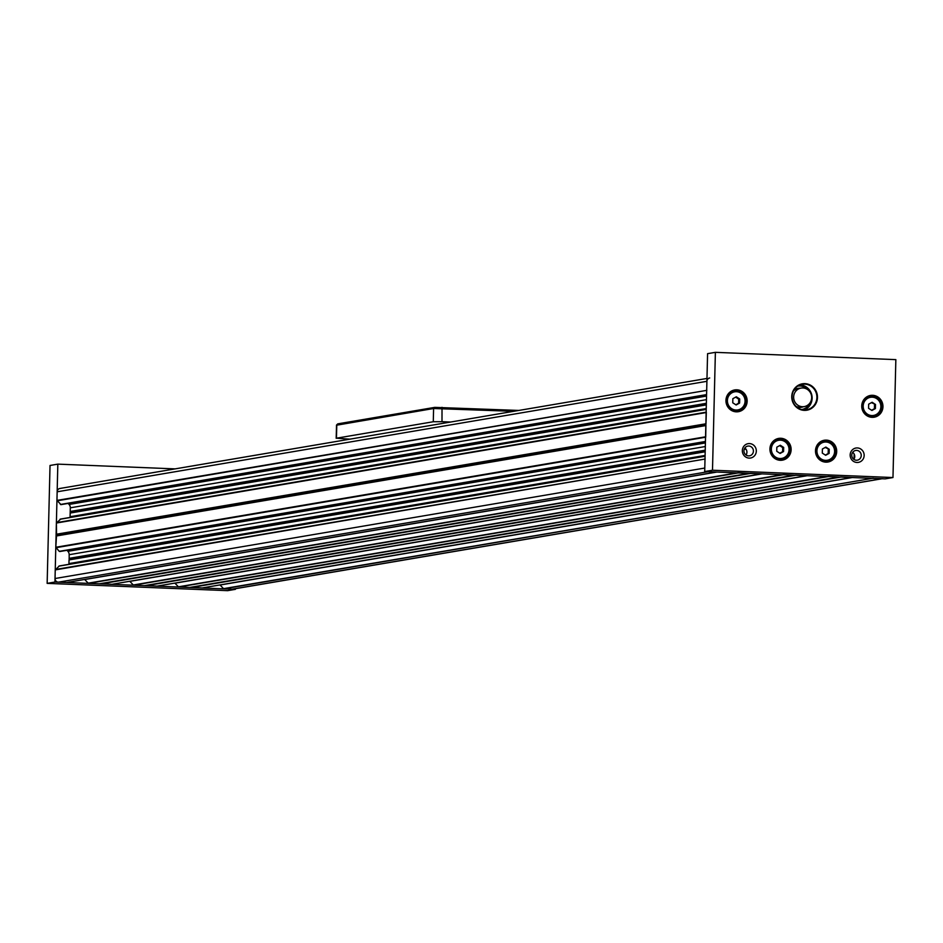 <?xml version="1.0" encoding="UTF-8"?>
<svg xmlns="http://www.w3.org/2000/svg" width="943" height="943" viewBox="0 0 943 943"><rect width="100%" height="100%" fill="white"/><g stroke="black" fill="none" stroke-linecap="round" stroke-linejoin="round"><path stroke-width="1.41" d="M706.849 390.343L56.945 500.391L61.012 504.623M882.129 478.738L232.709 589.163A3.524 3.383 -99.6 0 1 232.037 589.198L881.788 478.726A3.524 3.383 80.4 0 0 882.459 478.69M873.112 478.207L223.75 588.868L232.037 589.198M223.75 588.868L219.99 584.931M202.179 587.949L190.639 587.289M174.868 583.104L178.64 587.041L189.673 587.442M157.068 586.122L145.517 585.462M129.757 581.277L133.517 585.214L144.55 585.615M111.946 584.295L100.406 583.634M84.634 579.45L88.406 583.387L99.439 583.788M716.48 472.019L66.835 582.468M66.611 582.503L58.336 582.173L708.087 471.7L716.362 472.03M705.175 459.029L55.248 569.914L55.036 578.519A3.524 3.383 80.4 0 0 58.336 582.173M55.248 569.914L59.291 565.977M68.874 564.327A4.691 4.503 80.4 0 0 68.945 563.596L705.093 455.434M705.187 451.768L69.039 559.93L68.945 563.596M69.039 559.93L705.199 451.438M705.211 450.577L69.193 558.716L69.169 559.576M69.193 558.716L69.169 554.696A4.691 4.503 80.4 0 0 67.92 551.325L67 550.299M60.175 551.183L59.244 551.349L55.802 547.27L56.545 535.176L705.847 424.774M60.647 519.145L56.391 523.035L56.545 535.176M706.366 403.309L70.218 511.471L70.088 516.717A4.691 4.503 -99.6 0 1 70.018 517.459M70.218 511.471L70.312 507.817L706.46 399.655M706.543 396.06L69.075 504.446A4.691 4.503 -99.6 0 1 70.312 507.817M69.075 504.446L68.144 503.421M56.945 500.391L57.158 491.798L706.908 381.314A3.524 3.383 -99.6 0 1 709.702 377.978M60.623 488.415A3.524 3.383 80.4 0 0 57.158 491.798M706.696 389.919L706.908 381.314M705.953 424.126L706.319 412.15M705.93 425.234L705.706 437.222M704.999 459.441L704.786 468.046L55.036 578.519M749.084 473.339L737.768 472.726M750.357 473.303L761.59 473.846M794.206 475.166L782.879 474.553M795.479 475.131L806.713 475.673M839.317 476.993L828.001 476.38M840.59 476.958L851.835 477.5M873.513 478.396L881.788 478.726M853.156 458.746L854.052 458.593L854.158 454.102M69.511 559.164L705.199 451.072M70.654 512.285L706.354 404.193M852.672 452.381A4.927 4.739 -99.6 0 1 853.851 459.359M864.153 455.493A7.285 6.99 -99.6 0 1 856.987 462.471A7.285 6.99 -99.6 0 1 850.162 454.927A7.285 6.99 -99.6 0 1 857.34 447.937A7.285 6.99 -99.6 0 1 864.153 455.493M851.777 455.127A4.927 4.739 80.4 0 0 857.34 460.184A4.927 4.739 80.4 0 0 861.242 455.516A4.927 4.739 80.4 0 0 855.678 450.459A4.927 4.739 80.4 0 0 851.777 455.127M744.84 448.019A4.927 4.739 -99.6 0 1 746.019 454.998M756.321 451.131A7.285 6.99 -99.6 0 1 749.155 458.109A7.285 6.99 -99.6 0 1 742.341 450.554A7.285 6.99 -99.6 0 1 749.508 443.575A7.285 6.99 -99.6 0 1 756.321 451.131M743.944 450.766A4.927 4.739 80.4 0 0 749.508 455.811A4.927 4.739 80.4 0 0 753.422 451.143A4.927 4.739 80.4 0 0 747.858 446.086A4.927 4.739 80.4 0 0 743.944 450.766M747.151 401.246A11.033 10.597 -99.6 0 1 736.283 411.832A11.033 10.597 -99.6 0 1 725.945 400.386A11.033 10.597 -99.6 0 1 736.825 389.801A11.033 10.597 -99.6 0 1 747.151 401.246M726.275 400.433A10.562 10.137 80.4 0 0 738.192 411.266A10.562 10.137 80.4 0 0 746.573 401.258A10.562 10.137 80.4 0 0 734.656 390.426A10.562 10.137 80.4 0 0 726.275 400.433M817.475 397.522A13.391 12.848 -99.6 0 1 804.285 410.37A13.391 12.848 -99.6 0 1 791.755 396.484A13.391 12.848 -99.6 0 1 804.945 383.648A13.391 12.848 -99.6 0 1 817.475 397.522M792.073 396.531A12.919 12.4 80.4 0 0 806.654 409.757A12.919 12.4 80.4 0 0 816.886 397.533A12.919 12.4 80.4 0 0 802.316 384.296A12.919 12.4 80.4 0 0 792.073 396.531M791.13 449.717A11.033 10.597 -99.6 0 1 780.262 460.302A11.033 10.597 -99.6 0 1 769.924 448.856A11.033 10.597 -99.6 0 1 780.792 438.271A11.033 10.597 -99.6 0 1 791.13 449.717M770.242 448.903A10.562 10.137 80.4 0 0 782.171 459.724A10.562 10.137 80.4 0 0 790.552 449.728A10.562 10.137 80.4 0 0 778.623 438.896A10.562 10.137 80.4 0 0 770.242 448.903M836.7 451.567A11.033 10.597 -99.6 0 1 825.832 462.153A11.033 10.597 -99.6 0 1 815.495 450.707A11.033 10.597 -99.6 0 1 826.363 440.122A11.033 10.597 -99.6 0 1 836.7 451.567M815.813 450.742A10.562 10.137 80.4 0 0 827.742 461.575A10.562 10.137 80.4 0 0 836.123 451.567A10.562 10.137 80.4 0 0 824.194 440.735A10.562 10.137 80.4 0 0 815.813 450.742M882.954 406.751A11.033 10.597 -99.6 0 1 872.086 417.336A11.033 10.597 -99.6 0 1 861.749 405.891A11.033 10.597 -99.6 0 1 872.629 395.306A11.033 10.597 -99.6 0 1 882.954 406.751M862.067 405.926A10.562 10.137 80.4 0 0 873.996 416.759A10.562 10.137 80.4 0 0 882.377 406.751A10.562 10.137 80.4 0 0 870.448 395.919A10.562 10.137 80.4 0 0 862.067 405.926M799.982 384.944A12.919 12.4 -99.6 0 1 804.238 409.922M892.974 477.535L885.171 478.867L704.704 471.559L707.58 353.66L715.383 352.34L895.85 359.637L892.974 477.535L712.495 470.227L715.383 352.34M704.704 471.559L712.495 470.227M175.08 468.883L57.829 464.133L54.942 582.031L235.42 589.34L235.432 588.691M57.829 464.133L50.026 465.465L47.15 583.363L227.617 590.66L235.42 589.34M54.942 582.031L47.15 583.363M870.189 395.966A10.562 10.137 -99.6 0 1 881.823 405.643A10.562 10.137 -99.6 0 1 873.737 416.794M875.493 404.464L872.134 402.272L868.656 404.182L868.562 408.284L871.933 410.476L875.399 408.567L875.493 404.464L871.462 402.637M871.615 410.276L874.42 408.732L874.526 404.63M874.42 408.732L875.399 408.567M823.934 440.782A10.562 10.137 -99.6 0 1 835.557 450.459A10.562 10.137 -99.6 0 1 827.482 461.61M829.239 449.281L825.868 447.088L822.402 448.998L822.308 453.1L825.667 455.292L829.145 453.383L829.239 449.281L825.208 447.454M825.361 455.092L828.166 453.548L828.272 449.446M828.166 453.548L829.145 453.383M734.397 390.473A10.562 10.137 -99.6 0 1 746.019 400.15A10.562 10.137 -99.6 0 1 737.933 411.301M732.758 402.791L736.129 404.983L739.595 403.062L739.701 398.96L736.33 396.779L732.852 398.689L732.758 402.791M735.811 404.771L738.617 403.227L738.723 399.125L735.658 397.144M738.723 399.125L739.701 398.96M738.617 403.227L739.595 403.062M778.364 438.943A10.562 10.137 -99.6 0 1 789.998 448.62A10.562 10.137 -99.6 0 1 781.912 459.771M776.737 451.261L780.109 453.442L783.574 451.532L783.668 447.43L780.309 445.249L776.832 447.159L776.737 451.261M779.79 453.241L782.596 451.697L782.702 447.595L779.637 445.615M782.702 447.595L783.668 447.43M782.596 451.697L783.574 451.532M803.365 387.997A9.395 9.017 80.4 0 0 793.652 397.663A9.395 9.017 80.4 0 0 804.238 406.598A9.395 9.017 80.4 0 0 803.365 387.997M803.318 406.751A9.63 9.241 -99.6 0 1 796.505 406.798M796.081 406.398A9.395 9.017 80.4 0 0 801.255 407.105L804.238 406.598M804.155 409.922A12.919 12.4 80.4 0 0 799.912 384.968M802.965 409.816A12.448 11.941 80.4 0 0 811.051 400.916M808.163 389.978A11.858 11.387 80.4 0 0 797.648 386.159M809.4 391.192A12.448 11.941 80.4 0 0 798.827 385.463M801.09 388.08L798.096 388.587A9.395 9.017 80.4 0 0 793.452 390.968M793.723 390.437A9.63 9.241 -99.6 0 1 800.171 388.233M801.633 409.545A11.858 11.387 80.4 0 0 810.285 402.472M367.405 436.185L369.809 435.772M380.394 433.969L382.799 433.568M417.69 427.627L420.095 427.226M430.68 425.423L433.096 425.01M406.975 429.454L404.759 429.831M445.992 422.818L443.776 423.195M393.526 431.741L395.73 431.364M354.497 438.377L356.713 438M513.57 411.325L433.603 408.508L336.781 425.175M337.794 423.985L336.781 424.963L336.462 438.2L433.273 421.745L433.603 408.508L434.758 407.376L518.815 410.441M442.019 407.329L441.996 421.686L450.601 422.04M349.888 439.155L336.462 438.2M337.936 423.831L434.758 407.376M441.996 421.686L433.273 421.745M60.399 504.47L706.578 394.598M84.705 579.544L716.928 472.054M736.943 472.867L88.005 583.198M88.406 583.387L738.157 472.914M748.978 473.351L99.215 583.823M744.157 449.422L745.948 449.116M750.663 473.421L100.913 583.894M111.722 584.33L761.484 473.857M100.606 583.788L749.885 473.386M58.89 566.13L705.081 456.259M55.413 569.501L705.01 459.064M705.317 446.534L69.169 554.696M69.075 558.35L705.223 450.188M67.92 551.325L705.399 442.939M59.244 551.349L705.435 441.477M705.541 437.246L55.955 547.694M705.824 425.564L56.073 536.037M55.802 547.27L705.553 436.798M56.179 535.718L705.835 425.258M70.336 511.849L706.366 403.698M57.099 500.816L706.684 390.367M706.342 404.559L70.312 512.697M70.183 513.051L706.331 404.889M706.248 408.555L70.088 516.717M60.034 519.251L706.224 409.38M706.154 412.185L56.568 522.634M56.391 523.035L706.142 412.562M705.871 423.796L56.108 534.268M56.203 534.598L705.859 424.15M129.828 581.371L762.05 473.881M782.065 474.694L133.128 585.025M133.517 585.214L783.279 474.742M794.089 475.178L144.338 585.65M220.061 585.025L852.283 477.535M223.361 588.68L872.299 478.349M840.897 477.075L191.146 587.548M201.967 587.984L851.718 477.512M190.84 587.43L840.119 477.04M174.938 583.198L807.161 475.708M827.176 476.521L178.239 586.852M178.64 587.041L828.39 476.569M839.211 477.005L189.449 587.477M795.786 475.248L146.024 585.721M156.844 586.157L806.595 475.685M145.717 585.615L795.008 475.213M872.228 396.873A9.536 9.147 -99.6 0 1 881.151 406.751A9.536 9.147 -99.6 0 1 871.756 415.898A9.536 9.147 -99.6 0 1 862.833 406.009A9.536 9.147 -99.6 0 1 872.228 396.873M871.803 415.557A9.194 8.829 80.4 0 0 880.868 406.728A9.194 8.829 80.4 0 0 872.251 397.192A9.194 8.829 80.4 0 0 863.187 406.02A9.194 8.829 80.4 0 0 871.803 415.557M825.962 441.689A9.536 9.147 -99.6 0 1 834.885 451.567A9.536 9.147 -99.6 0 1 825.502 460.714A9.536 9.147 -99.6 0 1 816.579 450.825A9.536 9.147 -99.6 0 1 825.962 441.689M825.549 460.373A9.194 8.829 80.4 0 0 834.614 451.544A9.194 8.829 80.4 0 0 825.997 442.008A9.194 8.829 80.4 0 0 816.933 450.837A9.194 8.829 80.4 0 0 825.549 460.373M735.953 410.394A9.536 9.147 -99.6 0 1 727.029 400.516A9.536 9.147 -99.6 0 1 736.424 391.369A9.536 9.147 -99.6 0 1 745.347 401.258A9.536 9.147 -99.6 0 1 735.953 410.394M736.448 391.699A9.194 8.829 80.4 0 0 727.395 400.516A9.194 8.829 80.4 0 0 736 410.052A9.194 8.829 80.4 0 0 745.064 401.235A9.194 8.829 80.4 0 0 736.448 391.699M779.932 458.864A9.536 9.147 -99.6 0 1 771.009 448.986A9.536 9.147 -99.6 0 1 780.403 439.839A9.536 9.147 -99.6 0 1 789.326 449.728A9.536 9.147 -99.6 0 1 779.932 458.864M780.427 440.169A9.194 8.829 80.4 0 0 771.362 448.986A9.194 8.829 80.4 0 0 779.979 458.522A9.194 8.829 80.4 0 0 789.043 449.705A9.194 8.829 80.4 0 0 780.427 440.169M716.421 472.03L66.717 582.503M99.333 583.823L749.025 473.351M111.84 584.318L761.543 473.857M59.173 565.977L705.081 456.164M59.763 551.525L705.435 441.748M60.906 504.646L706.578 394.869M59.951 488.462L706.979 378.449M60.328 519.098L706.224 409.286M144.444 585.638L794.147 475.178M202.073 587.972L851.777 477.512M189.567 587.465L839.258 477.005M156.962 586.145L806.654 475.685M337.724 423.902L336.521 425.045L336.179 438.306"/></g></svg>

